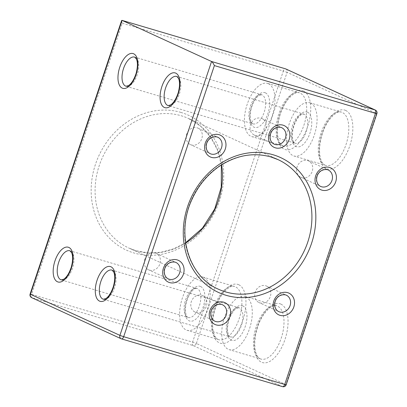 <?xml version="1.0" encoding="UTF-8"?>
<svg xmlns="http://www.w3.org/2000/svg" width="407" height="407" viewBox="0 0 407 407"><rect width="100%" height="100%" fill="white"/><g stroke="black" fill="none" stroke-linecap="round" stroke-linejoin="round"><path stroke-width="0.31" stroke-dasharray="2.04 1.53" d="M203.698 277.391A27.768 13.65 106.5 0 1 207.702 308.486A27.768 13.65 106.5 0 1 187.011 330.291A27.768 13.65 106.5 0 1 186.111 329.955A27.768 13.65 106.5 0 1 182.102 298.855A27.768 13.65 106.5 0 1 202.793 277.05A27.768 13.65 106.5 0 1 203.698 277.391M310.602 103.078A27.768 13.65 106.5 0 1 314.606 134.178A27.768 13.65 106.5 0 1 293.915 155.983A27.768 13.65 106.5 0 1 293.015 155.642A27.768 13.65 106.5 0 1 289.006 124.547A27.768 13.65 106.5 0 1 309.696 102.742A27.768 13.65 106.5 0 1 310.602 103.078M268.493 83.735A27.768 13.65 106.5 0 1 272.502 114.83A27.768 13.65 106.5 0 1 251.806 136.635A27.768 13.65 106.5 0 1 250.905 136.299A27.768 13.65 106.5 0 1 246.896 105.204A27.768 13.65 106.5 0 1 267.592 83.394A27.768 13.65 106.5 0 1 268.493 83.735M245.803 296.734A27.768 13.65 106.5 0 1 249.812 327.833A27.768 13.65 106.5 0 1 229.116 349.638A27.768 13.65 106.5 0 1 228.215 349.298A27.768 13.65 106.5 0 1 224.206 318.203A27.768 13.65 106.5 0 1 244.902 296.398A27.768 13.65 106.5 0 1 245.803 296.734M191.366 144.953A9.061 7.87 114.7 0 0 201.607 139.148A9.061 7.87 114.7 0 0 198.016 128.144A9.061 7.87 114.7 0 0 197.105 127.803A9.061 7.87 114.7 0 0 186.864 133.608A9.061 7.87 114.7 0 0 190.451 144.612A9.061 7.87 114.7 0 0 191.366 144.953M196.011 312.449A9.061 7.87 114.7 0 0 206.252 306.644A9.061 7.87 114.7 0 0 202.661 295.64A9.061 7.87 114.7 0 0 201.75 295.299A9.061 7.87 114.7 0 0 191.509 301.104A9.061 7.87 114.7 0 0 195.101 312.108A9.061 7.87 114.7 0 0 196.011 312.449M255.255 135.394A9.061 7.87 114.7 0 0 265.496 129.589A9.061 7.87 114.7 0 0 261.904 118.585A9.061 7.87 114.7 0 0 260.994 118.244A9.061 7.87 114.7 0 0 250.753 124.049A9.061 7.87 114.7 0 0 254.339 135.053A9.061 7.87 114.7 0 0 255.255 135.394M301.791 177.696A9.061 7.87 114.7 0 0 312.032 171.886A9.061 7.87 114.7 0 0 308.44 160.887A9.061 7.87 114.7 0 0 307.529 160.541A9.061 7.87 114.7 0 0 297.288 166.351A9.061 7.87 114.7 0 0 300.875 177.35A9.061 7.87 114.7 0 0 301.791 177.696M259.9 302.894A9.061 7.87 114.7 0 0 270.141 297.085A9.061 7.87 114.7 0 0 266.549 286.08A9.061 7.87 114.7 0 0 265.639 285.739A9.061 7.87 114.7 0 0 255.398 291.544A9.061 7.87 114.7 0 0 258.984 302.549A9.061 7.87 114.7 0 0 259.9 302.894M149.476 270.151A9.061 7.87 114.7 0 0 159.717 264.347A9.061 7.87 114.7 0 0 156.125 253.342A9.061 7.87 114.7 0 0 155.215 253.001A9.061 7.87 114.7 0 0 144.973 258.806A9.061 7.87 114.7 0 0 148.56 269.81A9.061 7.87 114.7 0 0 149.476 270.151M122.278 23.27L283.323 71.016L192.613 342.134L31.563 294.388L122.278 23.27C121.449 21.205 121.383 20.243 122.08 20.386M271.016 156.97A71.317 61.945 114.7 0 0 270.828 156.914A71.317 61.945 114.7 0 0 190.217 202.615A71.317 61.945 114.7 0 0 218.467 289.219L128.988 248.107A71.317 61.945 -65.3 0 1 100.738 161.508A71.317 61.945 -65.3 0 1 181.349 115.802A71.317 61.945 -65.3 0 1 188.533 118.503A71.317 61.945 -65.3 0 1 221.612 164.815M175.127 262.123A9.061 7.87 114.7 0 0 174.949 262.067A9.061 7.87 114.7 0 0 164.708 267.872A9.061 7.87 114.7 0 0 168.3 278.876L148.56 269.81M280.906 127.366A9.061 7.87 114.7 0 0 280.728 127.31A9.061 7.87 114.7 0 0 270.487 133.12A9.061 7.87 114.7 0 0 274.079 144.119L254.339 135.053M285.551 294.861A9.061 7.87 114.7 0 0 285.378 294.805A9.061 7.87 114.7 0 0 275.137 300.615A9.061 7.87 114.7 0 0 278.724 311.62L258.984 302.549M327.442 169.663A9.061 7.87 114.7 0 0 327.269 169.612A9.061 7.87 114.7 0 0 317.028 175.417A9.061 7.87 114.7 0 0 320.614 186.421L300.875 177.35M221.662 304.421A9.061 7.87 114.7 0 0 221.489 304.365A9.061 7.87 114.7 0 0 211.248 310.175A9.061 7.87 114.7 0 0 214.835 321.174L195.101 312.108M217.017 136.925A9.061 7.87 114.7 0 0 216.839 136.869A9.061 7.87 114.7 0 0 206.598 142.679A9.061 7.87 114.7 0 0 210.19 153.678L190.451 144.612M135.185 57.285A15.196 7.474 -73.5 0 0 134.692 57.102L261.579 94.724A15.196 7.474 106.5 0 1 262.072 94.907A15.196 7.474 106.5 0 1 264.265 111.93A15.196 7.474 106.5 0 1 252.94 123.865A15.196 7.474 106.5 0 1 252.447 123.677A15.196 7.474 106.5 0 1 250.249 106.659A15.196 7.474 106.5 0 1 261.579 94.724L259.132 95.37C257.438 96.169 255.423 98.825 253.098 103.347C250.798 108.689 249.878 113.716 250.336 118.437C251.175 123.24 251.902 123.031 252.737 123.789L126.053 86.243A15.196 7.474 -73.5 0 0 137.383 74.308A15.196 7.474 -73.5 0 0 135.185 57.285M70.391 250.941A15.196 7.474 -73.5 0 0 69.897 250.758L196.785 288.375A15.196 7.474 106.5 0 1 197.278 288.563A15.196 7.474 106.5 0 1 199.471 305.586A15.196 7.474 106.5 0 1 188.141 317.521A15.196 7.474 106.5 0 1 187.647 317.333A15.196 7.474 106.5 0 1 185.455 300.31A15.196 7.474 106.5 0 1 196.785 288.375L195.431 288.487C195.36 288.461 191.967 289.362 188.299 297.003C185.999 302.345 185.078 307.371 185.541 312.093C186.381 316.895 187.108 316.682 187.942 317.445L61.259 279.899A15.196 7.474 -73.5 0 0 72.583 267.964A15.196 7.474 -73.5 0 0 70.391 250.941M112.5 270.289A15.196 7.474 -73.5 0 0 112.006 270.1L238.889 307.723A15.196 7.474 106.5 0 1 239.382 307.906A15.196 7.474 106.5 0 1 241.58 324.928A15.196 7.474 106.5 0 1 230.25 336.864A15.196 7.474 106.5 0 1 229.757 336.681A15.196 7.474 106.5 0 1 227.564 319.658A15.196 7.474 106.5 0 1 238.889 307.723L236.447 308.374C234.747 309.167 232.738 311.823 230.408 316.346C228.108 321.688 227.187 326.719 227.645 331.435C228.49 336.243 229.217 336.029 230.052 336.787L103.363 299.242A15.196 7.474 -73.5 0 0 114.693 287.306A15.196 7.474 -73.5 0 0 112.5 270.289M200.641 286.518A18.122 8.908 -73.5 0 0 186.742 299.923A18.122 8.908 -73.5 0 0 189.163 320.823A18.122 8.908 -73.5 0 0 203.062 307.417A18.122 8.908 -73.5 0 0 200.641 286.518M265.435 92.862A18.122 8.908 -73.5 0 0 251.541 106.268A18.122 8.908 -73.5 0 0 253.958 127.167A18.122 8.908 -73.5 0 0 267.857 113.767A18.122 8.908 -73.5 0 0 265.435 92.862M242.75 305.866A18.122 8.908 -73.5 0 0 228.851 319.266A18.122 8.908 -73.5 0 0 231.273 340.171A18.122 8.908 -73.5 0 0 245.167 326.765A18.122 8.908 -73.5 0 0 242.75 305.866M259.936 358.704A27.768 13.65 106.5 0 1 255.927 327.604A27.768 13.65 106.5 0 1 276.623 305.799A27.768 13.65 106.5 0 1 277.523 306.14A27.768 13.65 106.5 0 1 281.532 337.235A27.768 13.65 106.5 0 1 260.836 359.04A27.768 13.65 106.5 0 1 259.936 358.704M280.891 304.095A30.688 15.09 -73.5 0 0 257.356 326.796A30.688 15.09 -73.5 0 0 261.452 362.194A30.688 15.09 -73.5 0 0 284.986 339.494A30.688 15.09 -73.5 0 0 280.891 304.095M324.735 165.049A27.768 13.65 106.5 0 1 320.726 133.954A27.768 13.65 106.5 0 1 341.422 112.149A27.768 13.65 106.5 0 1 342.323 112.485A27.768 13.65 106.5 0 1 346.332 143.579A27.768 13.65 106.5 0 1 325.636 165.39A27.768 13.65 106.5 0 1 324.735 165.049M345.685 110.445A30.688 15.09 -73.5 0 0 322.151 133.145A30.688 15.09 -73.5 0 0 326.246 168.539A30.688 15.09 -73.5 0 0 349.786 145.838A30.688 15.09 -73.5 0 0 345.685 110.445M282.626 145.706A27.768 13.65 106.5 0 1 278.617 114.606A27.768 13.65 106.5 0 1 299.313 92.801A27.768 13.65 106.5 0 1 300.213 93.142A27.768 13.65 106.5 0 1 304.222 124.237A27.768 13.65 106.5 0 1 283.526 146.042A27.768 13.65 106.5 0 1 282.626 145.706M303.576 91.097A30.688 15.09 -73.5 0 0 280.041 113.797A30.688 15.09 -73.5 0 0 284.142 149.196A30.688 15.09 -73.5 0 0 307.677 126.491A30.688 15.09 -73.5 0 0 303.576 91.097M217.831 339.357A27.768 13.65 106.5 0 1 213.823 308.262A27.768 13.65 106.5 0 1 234.518 286.457A27.768 13.65 106.5 0 1 235.419 286.793A27.768 13.65 106.5 0 1 239.428 317.892A27.768 13.65 106.5 0 1 218.732 339.697A27.768 13.65 106.5 0 1 217.831 339.357M238.782 284.752A30.688 15.09 -73.5 0 0 215.247 307.453A30.688 15.09 -73.5 0 0 219.342 342.847A30.688 15.09 -73.5 0 0 242.882 320.146A30.688 15.09 -73.5 0 0 238.782 284.752M185.673 243.035A71.317 61.945 -65.3 0 1 136.172 250.809A71.317 61.945 -65.3 0 1 128.988 248.107L136.08 250.773L148.316 252.915L160.989 252.264L173.601 248.835L185.633 242.75M180.957 112.434A74.237 64.484 114.7 0 0 95.467 164.326A74.237 64.484 114.7 0 0 133.934 252.971A74.237 64.484 114.7 0 0 219.424 201.078A74.237 64.484 114.7 0 0 180.957 112.434M307.544 112.21A18.122 8.908 -73.5 0 0 293.645 125.615A18.122 8.908 -73.5 0 0 296.067 146.515A18.122 8.908 -73.5 0 0 309.966 133.109A18.122 8.908 -73.5 0 0 307.544 112.21M294.551 143.025A15.196 7.474 106.5 0 1 292.358 126.002A15.196 7.474 106.5 0 1 303.688 114.067A15.196 7.474 106.5 0 1 304.182 114.255A15.196 7.474 106.5 0 1 306.374 131.273A15.196 7.474 106.5 0 1 295.044 143.208A15.196 7.474 106.5 0 1 294.551 143.025M177.294 76.633A15.196 7.474 -73.5 0 0 176.801 76.445L303.688 114.067L301.241 114.718C299.547 115.512 297.532 118.172 295.202 122.695C292.903 128.032 291.982 133.064 292.445 137.78C293.284 142.587 294.012 142.374 294.846 143.137L168.162 105.591A15.196 7.474 -73.5 0 0 179.487 93.656A15.196 7.474 -73.5 0 0 177.294 76.633M121.434 338.863L31.955 297.756L192.999 345.507L282.478 386.614L121.434 338.863M196.367 343.462L287.083 72.344L376.561 113.456L285.846 384.569L196.367 343.462A2.92 2.539 -65.3 0 1 192.999 345.507A2.92 1.435 106.5 0 1 192.613 342.134L196.367 343.462M286.177 384.773L285.846 384.569A2.92 2.539 -65.3 0 1 282.478 386.614M376.892 113.66L376.561 113.456A2.92 2.539 -65.3 0 0 375.34 110.073M30.108 294.063L31.563 294.388A2.92 1.435 -73.5 0 0 31.955 297.756A2.92 2.539 -65.3 0 1 31.66 297.644M285.862 68.966A2.92 2.539 -65.3 0 1 287.083 72.344L283.323 71.016A2.92 1.435 -73.5 0 1 285.373 68.798M244.902 296.398L276.623 305.799C272.614 303.251 261.04 313.66 257 329.187C253.062 342.74 254.492 356.12 260.231 358.816L229.116 349.638M309.696 102.742L341.422 112.149C337.408 109.6 325.839 120.004 321.8 135.531C317.857 149.084 319.286 162.464 325.03 165.161L293.915 155.983M267.592 83.394L299.313 92.801C295.304 90.252 283.73 100.656 279.69 116.188C275.753 129.741 277.177 143.122 282.921 145.813L251.806 136.635M202.793 277.05L234.518 286.457C230.504 283.908 218.935 294.312 214.896 309.839C210.953 323.397 212.383 336.772 218.127 339.469L187.011 330.291M198.016 128.144L217.755 137.215M202.661 295.64L222.4 304.711M261.904 118.585L281.644 127.656M308.44 160.887L328.179 169.953M266.549 286.08L286.289 295.151M156.125 253.342L175.865 262.408M221.367 164.967L217.435 149.969L210.363 136.788L200.554 126.114L188.533 118.503L278.012 159.61"/><path stroke-width="0.61" d="M30.108 294.063A2.92 2.92 0 0 0 31.66 297.644A2.92 2.539 -65.3 0 1 30.439 294.266L119.917 335.373L211.559 61.493L375.045 109.966L285.566 68.854L122.08 20.386L30.439 294.266L30.108 294.063L121.627 20.538L122.08 20.386L211.559 61.493C212.449 62.078 213.395 63.446 214.387 65.588L123.677 336.701L284.722 384.452L375.437 113.334L214.387 65.588M226.043 295.289A74.237 64.484 -65.3 0 1 187.576 206.644A74.237 64.484 -65.3 0 1 273.066 154.752A74.237 64.484 -65.3 0 1 311.533 243.396A74.237 64.484 -65.3 0 1 226.043 295.289M278.012 159.61L270.92 156.949C253.358 152.106 236.136 155.245 219.246 166.366C207.453 174.557 198.413 185.465 192.129 199.084C175.62 233.491 188.482 276.562 218.467 289.219A71.317 61.945 114.7 0 0 225.651 291.916A71.317 61.945 114.7 0 0 306.262 246.215A71.317 61.945 114.7 0 0 278.012 159.61A71.317 61.945 114.7 0 0 271.016 156.97M169.602 282.59A11.981 10.409 -65.3 0 1 163.395 268.284A11.981 10.409 -65.3 0 1 177.193 259.905A11.981 10.409 -65.3 0 1 183.399 274.216A11.981 10.409 -65.3 0 1 169.602 282.59M175.865 262.408L175.046 262.103C164.128 260.668 160.892 275.264 168.3 278.876A9.061 7.87 114.7 0 0 169.21 279.217A9.061 7.87 114.7 0 0 179.451 273.412A9.061 7.87 114.7 0 0 175.865 262.408A9.061 7.87 114.7 0 0 175.127 262.123M275.381 147.833A11.981 10.409 -65.3 0 1 269.175 133.527A11.981 10.409 -65.3 0 1 282.972 125.147A11.981 10.409 -65.3 0 1 289.179 139.459A11.981 10.409 -65.3 0 1 275.381 147.833M281.644 127.656L280.825 127.345C269.907 125.916 266.671 140.507 274.079 144.119A9.061 7.87 114.7 0 0 274.99 144.465A9.061 7.87 114.7 0 0 285.231 138.655A9.061 7.87 114.7 0 0 281.644 127.656A9.061 7.87 114.7 0 0 280.906 127.366M280.026 315.333A11.981 10.409 -65.3 0 1 273.819 301.022A11.981 10.409 -65.3 0 1 287.617 292.648A11.981 10.409 -65.3 0 1 293.829 306.954A11.981 10.409 -65.3 0 1 280.026 315.333M286.289 295.151L285.47 294.846C274.552 293.411 271.321 308.002 278.724 311.62A9.061 7.87 114.7 0 0 279.64 311.96A9.061 7.87 114.7 0 0 289.881 306.156A9.061 7.87 114.7 0 0 286.289 295.151A9.061 7.87 114.7 0 0 285.551 294.861M321.917 190.135A11.981 10.409 -65.3 0 1 315.71 175.824A11.981 10.409 -65.3 0 1 329.507 167.45A11.981 10.409 -65.3 0 1 335.719 181.756A11.981 10.409 -65.3 0 1 321.917 190.135M328.179 169.953L327.36 169.648C316.442 168.213 313.212 182.809 320.614 186.421A9.061 7.87 114.7 0 0 321.53 186.762A9.061 7.87 114.7 0 0 331.771 180.957A9.061 7.87 114.7 0 0 328.179 169.953A9.061 7.87 114.7 0 0 327.442 169.663M216.137 324.888A11.981 10.409 -65.3 0 1 209.931 310.582A11.981 10.409 -65.3 0 1 223.728 302.203A11.981 10.409 -65.3 0 1 229.94 316.514A11.981 10.409 -65.3 0 1 216.137 324.888M222.4 304.711L221.581 304.4C210.663 302.971 207.433 317.562 214.835 321.174A9.061 7.87 114.7 0 0 215.751 321.52A9.061 7.87 114.7 0 0 225.992 315.71A9.061 7.87 114.7 0 0 222.4 304.711A9.061 7.87 114.7 0 0 221.662 304.421M211.492 157.392A11.981 10.409 -65.3 0 1 205.286 143.086A11.981 10.409 -65.3 0 1 219.083 134.707A11.981 10.409 -65.3 0 1 225.29 149.018A11.981 10.409 -65.3 0 1 211.492 157.392M217.755 137.215L216.936 136.905C206.018 135.475 202.783 150.066 210.19 153.678A9.061 7.87 114.7 0 0 211.101 154.024A9.061 7.87 114.7 0 0 221.342 148.214A9.061 7.87 114.7 0 0 217.755 137.215A9.061 7.87 114.7 0 0 217.017 136.925M134.692 57.102A15.196 7.474 -73.5 0 0 123.367 69.037A15.196 7.474 -73.5 0 0 125.56 86.06A15.196 7.474 -73.5 0 0 126.053 86.243L128.5 85.592C131.507 83.628 134.035 79.579 136.091 73.448C137.744 67.17 137.851 62.368 136.411 59.03L134.692 57.102M122.197 88.1A18.122 8.908 106.5 0 1 119.775 67.201A18.122 8.908 106.5 0 1 133.674 53.795A18.122 8.908 106.5 0 1 136.091 74.7A18.122 8.908 106.5 0 1 122.197 88.1M69.897 250.758A15.196 7.474 -73.5 0 0 58.572 262.693A15.196 7.474 -73.5 0 0 60.765 279.711A15.196 7.474 -73.5 0 0 61.259 279.899L63.701 279.248C66.707 277.284 69.241 273.234 71.296 267.099C72.95 260.826 73.056 256.018 71.617 252.686L69.897 250.758M57.397 281.756A18.122 8.908 106.5 0 1 54.981 260.856A18.122 8.908 106.5 0 1 68.875 247.451A18.122 8.908 106.5 0 1 71.296 268.35A18.122 8.908 106.5 0 1 57.397 281.756M112.006 270.1A15.196 7.474 -73.5 0 0 100.677 282.036A15.196 7.474 -73.5 0 0 102.874 299.059A15.196 7.474 -73.5 0 0 103.363 299.242L105.81 298.596C108.817 296.632 111.35 292.582 113.405 286.447C115.059 280.169 115.166 275.366 113.726 272.034L112.006 270.1M99.506 301.104A18.122 8.908 106.5 0 1 97.085 280.199A18.122 8.908 106.5 0 1 110.984 266.799A18.122 8.908 106.5 0 1 113.405 287.698A18.122 8.908 106.5 0 1 99.506 301.104M176.801 76.445A15.196 7.474 -73.5 0 0 165.476 88.38A15.196 7.474 -73.5 0 0 167.669 105.403A15.196 7.474 -73.5 0 0 168.162 105.591L170.604 104.94C173.611 102.976 176.145 98.926 178.2 92.791C179.853 86.518 179.96 81.71 178.52 78.378L176.801 76.445M164.301 107.448A18.122 8.908 106.5 0 1 161.884 86.549A18.122 8.908 106.5 0 1 175.778 73.143A18.122 8.908 106.5 0 1 178.2 94.042A18.122 8.908 106.5 0 1 164.301 107.448M221.612 164.815A71.317 61.945 -65.3 0 1 185.673 243.035M31.66 297.644L121.138 338.756A2.92 2.539 -65.3 0 0 121.434 338.863A2.92 1.435 -73.5 0 0 121.53 338.899L282.575 386.65A2.92 2.92 0 0 0 286.177 384.773L284.722 384.452A2.92 1.435 106.5 0 1 282.575 386.65A2.92 1.435 106.5 0 1 282.478 386.614M121.53 338.899A2.92 1.435 -73.5 0 0 123.677 336.701L119.917 335.373A2.92 2.539 -65.3 0 0 121.138 338.756A2.92 2.92 0 0 0 121.53 338.899M375.437 113.334L376.892 113.66A2.92 2.92 0 0 0 375.34 110.073A2.92 2.539 -65.3 0 0 375.045 109.966A2.92 1.435 106.5 0 1 375.437 113.334M285.862 68.966A2.92 2.92 0 0 0 285.47 68.819A2.92 1.435 -73.5 0 1 285.566 68.854A2.92 2.539 -65.3 0 1 285.862 68.966L375.34 110.073M121.993 20.35L285.47 68.819A2.92 1.435 -73.5 0 0 285.373 68.798M286.177 384.773L376.892 113.66M185.633 242.75L202.401 228.195L214.703 209.01L221.245 187.179L221.367 164.967"/></g></svg>
